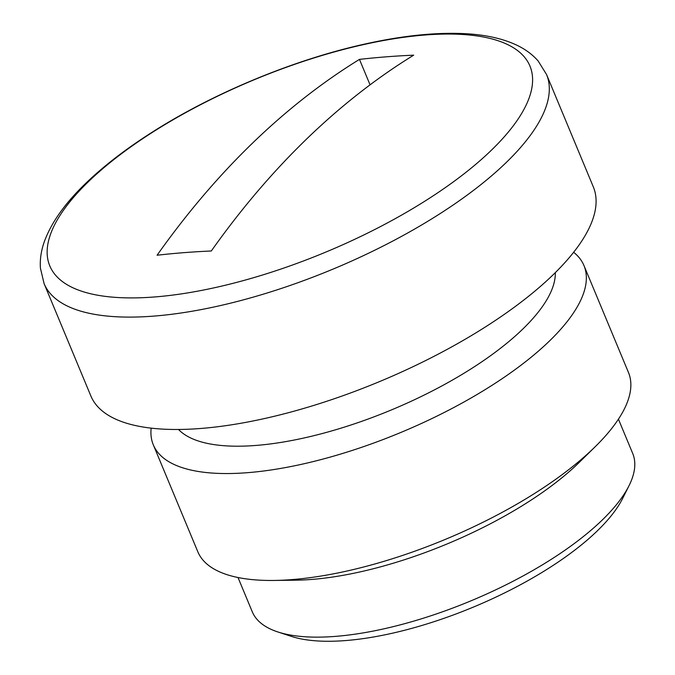 <?xml version="1.0" encoding="UTF-8"?>
<svg xmlns="http://www.w3.org/2000/svg" width="675" height="675" viewBox="0 0 675 675"><rect width="100%" height="100%" fill="white"/><g stroke="black" fill="none" stroke-linecap="round" stroke-linejoin="round"><path stroke-width="1.01" d="M573.64 252.281A233.238 83.7 157.4 0 1 583.968 265.57A233.238 83.7 157.4 0 1 549.357 341.103A233.238 83.7 157.4 0 1 320.768 459.658A233.238 83.7 157.4 0 1 153.309 444.842A233.238 83.7 157.4 0 1 151.158 428.144M153.309 444.842L197.817 551.753A233.238 83.7 -22.6 0 0 273.915 580.449A233.238 83.7 -22.6 0 0 593.857 448.023A233.238 83.7 -22.6 0 0 595.215 446.707A233.238 83.7 -22.6 0 0 628.476 372.49L583.968 265.57M238.013 577.522L252.273 611.786A206.027 73.929 -22.6 0 0 277.822 631.943A206.027 73.929 -22.6 0 0 602.117 520.155A206.027 73.929 -22.6 0 0 628.999 485.755A206.027 73.929 -22.6 0 0 632.694 453.431L618.435 419.167M273.915 580.449L295.793 580.179A206.027 73.929 -22.6 0 0 578.408 463.21A206.027 73.929 -22.6 0 0 579.606 462.038L595.215 446.707M628.999 485.755L622.628 498.462A194.366 69.744 157.4 0 1 473.47 607.053A194.366 69.744 157.4 0 1 291.322 636.365L277.822 631.943M178.512 429.477A206.027 73.929 -22.6 0 0 333.754 430.329A206.027 73.929 -22.6 0 0 522.636 329.214A206.027 73.929 -22.6 0 0 555.314 272.632M546.531 74.469L593.308 186.848A272.118 97.647 157.4 0 1 552.918 274.97A272.118 97.647 157.4 0 1 286.242 413.277A272.118 97.647 157.4 0 1 90.872 395.989L44.086 283.61L40.424 268.177C39.808 259.377 41.175 250.358 44.525 241.135C51.494 222.32 65.222 203.065 85.708 183.372C104.009 165.729 126.461 148.483 153.065 131.642C214.675 92.467 295.262 59.223 366.095 43.774C403.971 35.429 437.408 32.096 466.408 33.75C485.907 34.881 502.462 38.576 516.08 44.845C524.99 48.971 532.347 54.354 538.161 60.995L546.531 74.469A272.118 97.647 157.4 0 1 506.14 162.591A272.118 97.647 157.4 0 1 239.465 300.898A272.118 97.647 157.4 0 1 44.086 283.61M211.3 250.99A1165.683 733.59 -94.5 0 1 413.682 55.164A1149.896 792.669 -134.1 0 0 359.463 59.392A1165.683 733.59 85.5 0 0 157.089 255.226A1149.896 792.669 45.9 0 1 211.3 250.99M359.463 59.392L370.06 84.847M88.4 181.693A260.035 93.31 -22.6 0 0 142.779 297.675A260.035 93.31 -22.6 0 0 473.892 165.89A260.035 93.31 -22.6 0 0 458.798 34.273A260.035 93.31 -22.6 0 0 88.4 181.693"/></g></svg>
